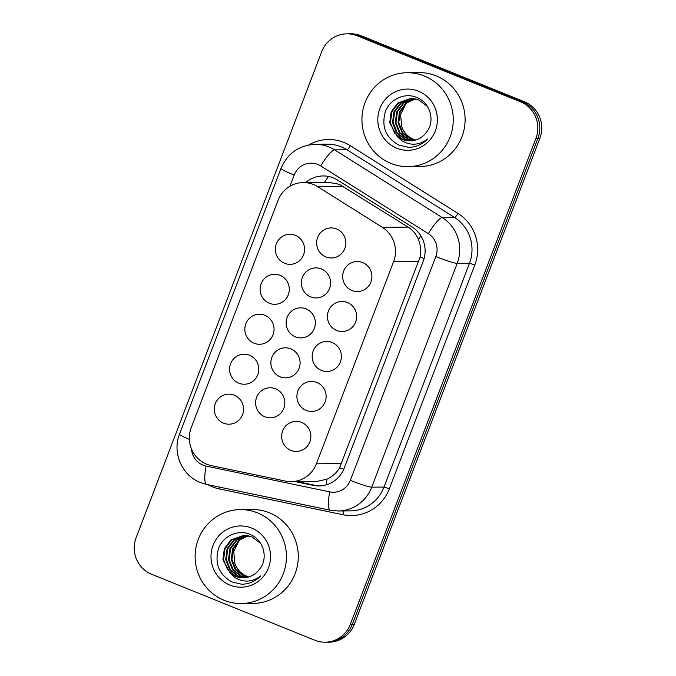 <?xml version="1.0" encoding="UTF-8"?>
<svg xmlns="http://www.w3.org/2000/svg" width="676" height="676" viewBox="0 0 676 676"><rect width="100%" height="100%" fill="white"/><g stroke="black" fill="none" stroke-linecap="round" stroke-linejoin="round"><path stroke-width="1.01" d="M347.38 302.518A15.033 14.61 89.5 0 1 356.413 319.233A15.033 14.61 89.5 0 1 342.183 331.527A15.033 14.61 89.5 0 1 336.699 330.488A15.033 14.61 89.5 0 1 327.666 313.774A15.033 14.61 89.5 0 1 341.895 301.471A15.033 14.61 89.5 0 1 347.38 302.518M332.119 342.478A15.033 14.61 89.5 0 1 341.143 359.193A15.033 14.61 89.5 0 1 326.922 371.496A15.033 14.61 89.5 0 1 321.438 370.448A15.033 14.61 89.5 0 1 312.405 353.734A15.033 14.61 89.5 0 1 326.635 341.439A15.033 14.61 89.5 0 1 332.119 342.478M316.858 382.447A15.033 14.61 89.5 0 1 325.883 399.161A15.033 14.61 89.5 0 1 311.661 411.456A15.033 14.61 89.5 0 1 306.177 410.416A15.033 14.61 89.5 0 1 297.144 393.702A15.033 14.61 89.5 0 1 311.374 381.399A15.033 14.61 89.5 0 1 316.858 382.447M301.597 422.407A15.033 14.61 89.5 0 1 310.622 439.13A15.033 14.61 89.5 0 1 296.401 451.424A15.033 14.61 89.5 0 1 290.917 450.385A15.033 14.61 89.5 0 1 281.884 433.662A15.033 14.61 89.5 0 1 296.113 421.368A15.033 14.61 89.5 0 1 301.597 422.407M362.64 262.55A15.033 14.61 89.5 0 1 371.673 279.264A15.033 14.61 89.5 0 1 357.443 291.567A15.033 14.61 89.5 0 1 351.959 290.519A15.033 14.61 89.5 0 1 342.926 273.805A15.033 14.61 89.5 0 1 357.156 261.511A15.033 14.61 89.5 0 1 362.64 262.55M321.345 268.921A15.033 14.61 89.5 0 1 330.37 285.635A15.033 14.61 89.5 0 1 316.148 297.939A15.033 14.61 89.5 0 1 310.664 296.891A15.033 14.61 89.5 0 1 301.631 280.177A15.033 14.61 89.5 0 1 315.861 267.882A15.033 14.61 89.5 0 1 321.345 268.921M306.084 308.881A15.033 14.61 89.5 0 1 315.109 325.604A15.033 14.61 89.5 0 1 300.888 337.899A15.033 14.61 89.5 0 1 295.404 336.859A15.033 14.61 89.5 0 1 286.37 320.145A15.033 14.61 89.5 0 1 300.6 307.842A15.033 14.61 89.5 0 1 306.084 308.881M290.824 348.85A15.033 14.61 89.5 0 1 299.848 365.564A15.033 14.61 89.5 0 1 285.627 377.867A15.033 14.61 89.5 0 1 280.143 376.819A15.033 14.61 89.5 0 1 271.11 360.105A15.033 14.61 89.5 0 1 285.34 347.81A15.033 14.61 89.5 0 1 290.824 348.85M275.563 388.818A15.033 14.61 89.5 0 1 284.588 405.532A15.033 14.61 89.5 0 1 270.366 417.827A15.033 14.61 89.5 0 1 264.874 416.788A15.033 14.61 89.5 0 1 255.849 400.074A15.033 14.61 89.5 0 1 270.079 387.77A15.033 14.61 89.5 0 1 275.563 388.818M336.606 228.953A15.033 14.61 89.5 0 1 345.63 245.675A15.033 14.61 89.5 0 1 331.409 257.97A15.033 14.61 89.5 0 1 325.925 256.931A15.033 14.61 89.5 0 1 316.892 240.208A15.033 14.61 89.5 0 1 331.122 227.913A15.033 14.61 89.5 0 1 336.606 228.953M280.05 275.293A15.033 14.61 89.5 0 1 289.075 292.007A15.033 14.61 89.5 0 1 274.845 304.301A15.033 14.61 89.5 0 1 269.361 303.262A15.033 14.61 89.5 0 1 260.336 286.548A15.033 14.61 89.5 0 1 274.557 274.253A15.033 14.61 89.5 0 1 280.05 275.293M264.781 315.253A15.033 14.61 89.5 0 1 273.814 331.975A15.033 14.61 89.5 0 1 259.584 344.27A15.033 14.61 89.5 0 1 254.1 343.231A15.033 14.61 89.5 0 1 245.075 326.508A15.033 14.61 89.5 0 1 259.297 314.213A15.033 14.61 89.5 0 1 264.781 315.253M249.52 355.221A15.033 14.61 89.5 0 1 258.553 371.935A15.033 14.61 89.5 0 1 244.323 384.23A15.033 14.61 89.5 0 1 238.839 383.191A15.033 14.61 89.5 0 1 229.815 366.476A15.033 14.61 89.5 0 1 244.036 354.182A15.033 14.61 89.5 0 1 249.52 355.221M234.259 395.181A15.033 14.61 89.5 0 1 243.292 411.904A15.033 14.61 89.5 0 1 229.063 424.198A15.033 14.61 89.5 0 1 223.579 423.159A15.033 14.61 89.5 0 1 214.554 406.437A15.033 14.61 89.5 0 1 228.775 394.142A15.033 14.61 89.5 0 1 234.259 395.181M295.311 235.324A15.033 14.61 89.5 0 1 304.335 252.038A15.033 14.61 89.5 0 1 290.114 264.341A15.033 14.61 89.5 0 1 284.621 263.302A15.033 14.61 89.5 0 1 275.597 246.579A15.033 14.61 89.5 0 1 289.827 234.285A15.033 14.61 89.5 0 1 295.311 235.324M291.179 481.658L316.883 481.413L326.897 479.225C332.22 476.825 336.462 472.997 339.631 467.741L420.109 256.998C421.258 250.948 420.692 245.135 418.427 239.549C416.332 234.335 412.901 230.195 408.135 227.111L339.242 184.294L328.654 182.343L303.237 182.588A28.181 27.403 -90.5 0 0 278.005 200.459L191.224 427.697A28.181 27.403 -90.5 0 0 211.301 465.629L285.475 481.101A28.181 27.403 -90.5 0 0 291.179 481.658A28.181 27.403 -90.5 0 0 316.41 463.795L393.584 261.705A28.181 27.403 -90.5 0 0 382.371 227.364L317.796 186.737A28.181 27.403 -90.5 0 0 313.52 184.548A28.181 27.403 -90.5 0 0 303.237 182.588M350.354 624.337L352.323 624.32A28.181 27.403 89.5 0 1 327.091 642.183A28.181 27.403 89.5 0 0 352.323 624.32L537.91 138.31L352.323 624.32L354.3 624.294A28.181 27.403 89.5 0 1 329.06 642.166L325.114 642.2A28.181 27.403 89.5 0 1 314.83 640.248L151.601 574.245A28.181 27.403 89.5 0 1 136.113 537.716L321.7 51.706A28.181 27.403 89.5 0 1 346.94 33.834A28.181 27.403 89.5 0 1 357.224 35.794L520.452 101.789A28.181 27.403 89.5 0 1 535.941 138.326L350.354 624.337A28.181 27.403 89.5 0 1 325.114 642.2M520.452 101.789L522.421 101.772A28.181 27.403 89.5 0 1 537.91 138.31A28.181 27.403 89.5 0 0 522.421 101.772L359.193 35.769L522.421 101.772L524.399 101.755A28.181 27.403 89.5 0 1 539.887 138.284L354.3 624.294M346.94 33.834L348.909 33.817A28.181 27.403 89.5 0 1 359.193 35.769A28.181 27.403 89.5 0 0 348.909 33.817L350.886 33.8A28.181 27.403 89.5 0 1 361.17 35.752L524.399 101.755M295.243 481.616L313.301 485.385A28.181 27.403 -90.5 0 0 318.996 485.943A28.181 27.403 -90.5 0 0 344.236 468.079L423.218 261.232A28.181 27.403 -90.5 0 0 412.005 226.882L337.628 180.086A28.181 27.403 -90.5 0 0 333.352 177.898A28.181 27.403 -90.5 0 0 323.069 175.946A28.181 27.403 -90.5 0 0 305.67 182.571M319.985 485.917A28.181 27.403 89.5 0 1 315.269 485.368L297.22 481.599M390.914 163.398A46.965 45.664 89.5 0 1 362.691 111.16A46.965 45.664 89.5 0 1 407.155 72.729A46.965 45.664 89.5 0 1 424.291 75.982A46.965 45.664 89.5 0 1 452.514 128.22A46.965 45.664 89.5 0 1 408.05 166.651A46.965 45.664 89.5 0 1 390.914 163.398M407.155 72.729L418.993 72.619A46.965 45.664 89.5 0 1 436.13 75.873A46.965 45.664 89.5 0 1 464.353 128.11A46.965 45.664 89.5 0 1 419.889 166.541L408.05 166.651M412.436 98.485L401.214 103.022L394.632 111.861L393.204 122.787L397.243 132.859L405.608 139.4L411.608 140.819M412.09 98.459L400.513 103.022L393.939 111.87L392.502 122.787L396.55 132.868L404.916 139.408L411.261 140.853M427.35 106.318L418.613 99.896L410.695 98.426L397.733 103.048L391.15 111.895L389.722 122.821L397.218 136.501A21.235 20.643 89.5 0 0 402.245 139.433A21.235 20.643 89.5 0 0 409.994 140.904A21.235 20.643 89.5 0 0 426.395 132.31C435.445 121.655 430.451 103.107 417.607 97.851C405.473 91.885 389.765 98.992 385.32 111.794C381.264 126.573 385.726 137.65 398.713 145.027L408.608 147.368C416.027 147.165 422.348 144.377 427.587 139.002C419.128 145.357 410.442 145.881 401.527 140.566L397.218 136.501M413.83 98.628L403.995 102.989L397.42 111.836L395.984 122.753L400.023 132.834L408.397 139.374L413.019 140.642M413.484 98.586L403.302 102.997L396.719 111.836L395.291 122.762L399.33 132.842L407.696 139.374L412.664 140.701M415.225 98.873L406.783 102.963L400.2 111.81L398.772 122.728L402.811 132.809L411.177 139.34L414.422 140.363M414.878 98.806L406.082 102.972L399.508 111.81L398.071 122.736L402.119 132.817L410.484 139.349L414.067 140.447M415.689 140.025A21.235 20.643 89.5 0 1 413.653 139.324A21.235 20.643 89.5 0 1 401.73 126.632C403.876 132.716 407.721 136.949 413.264 139.324L415.478 140.084M411.042 98.426L398.426 103.048L391.843 111.886L390.415 122.812L394.454 132.893L402.82 139.425L410.205 140.895M418.486 91.192A30.623 29.778 89.5 0 1 435.319 130.899A30.623 29.778 89.5 0 1 396.719 148.188A30.623 29.778 89.5 0 1 379.878 108.481A30.623 29.778 89.5 0 1 418.486 91.192M401.73 126.632L400.589 114.7L405.752 103.842M224.086 600.28A46.965 45.664 89.5 0 1 195.863 548.042A46.965 45.664 89.5 0 1 240.326 509.611A46.965 45.664 89.5 0 1 257.463 512.864A46.965 45.664 89.5 0 1 285.686 565.102A46.965 45.664 89.5 0 1 241.222 603.533A46.965 45.664 89.5 0 1 224.086 600.28M240.326 509.611L252.165 509.501A46.965 45.664 89.5 0 1 269.301 512.754A46.965 45.664 89.5 0 1 297.524 564.992A46.965 45.664 89.5 0 1 253.061 603.423L241.222 603.533M245.608 535.367L234.386 539.904L227.804 548.743L226.375 559.669L230.415 569.75L238.78 576.282L244.78 577.701M245.261 535.341L233.685 539.913L227.102 548.751L225.674 559.677L229.713 569.75L238.079 576.29L244.433 577.735M260.522 543.2L251.785 536.778L243.867 535.308L230.905 539.938L224.322 548.777L222.894 559.703L230.381 573.383A21.235 20.643 89.5 0 0 235.417 576.315A21.235 20.643 89.5 0 0 243.166 577.786A21.235 20.643 89.5 0 0 259.559 569.192C268.617 558.537 263.623 539.989 250.779 534.733C238.645 528.776 222.936 535.874 218.492 548.675C214.427 563.454 218.897 574.532 231.885 581.909L241.771 584.258C249.19 584.056 255.52 581.267 260.75 575.893C252.3 582.239 243.613 582.763 234.699 577.456L230.381 573.383M247.002 535.519L237.166 539.879L230.584 548.718L229.156 559.643L233.195 569.716L241.56 576.256L246.191 577.524M246.655 535.468L236.473 539.879L229.891 548.726L228.463 559.643L232.502 569.724L240.867 576.265L245.836 577.583M248.396 535.764L239.955 539.845L233.372 548.692L231.944 559.61L235.983 569.691L244.349 576.231L247.593 577.245M248.041 535.688L239.253 539.854L232.679 548.701L231.243 559.618L235.282 569.699L243.656 576.231L247.239 577.329M248.861 576.907A21.235 20.643 89.5 0 1 246.816 576.205A21.235 20.643 89.5 0 1 234.902 563.514C237.048 569.606 240.893 573.831 246.436 576.205L248.641 576.966M244.213 535.308L231.598 539.93L225.015 548.768L223.587 559.694L227.626 569.775L235.992 576.307L243.377 577.786M251.658 528.074A30.623 29.778 89.5 0 1 268.49 567.781A30.623 29.778 89.5 0 1 229.891 585.078A30.623 29.778 89.5 0 1 213.05 545.363A30.623 29.778 89.5 0 1 251.658 528.074M234.902 563.514L233.761 551.582L238.915 540.732M343.56 186.483L317.796 186.737M424.097 258.553A28.181 2.467 -159.1 0 1 420.109 256.998M418.427 239.549A28.181 5.577 -57.8 0 1 420.903 235.916M343.721 469.338A28.181 2.467 -159.1 0 1 339.631 467.741M324.463 182.385A28.181 5.577 -57.8 0 1 328.494 176.444M326.263 484.869A28.181 6.43 -78.2 0 1 326.897 479.225M408.135 227.111L382.371 227.364M418.807 261.468L393.584 261.705M341.642 463.55L316.41 463.795M361.17 35.752L357.224 35.794M539.887 138.284L535.941 138.326M191.494 448.974A18.784 18.269 -90.5 0 0 203.045 465.164A18.784 18.269 -90.5 0 0 206.095 466.094L329.719 491.875A18.784 18.269 -90.5 0 0 350.345 480.34L435.809 256.534A18.784 18.269 -90.5 0 0 428.339 233.634L320.72 165.924A18.784 18.269 -90.5 0 0 317.872 164.462A18.784 18.269 -90.5 0 0 294.187 175.076L289.903 186.297M315.219 144.334A37.569 36.529 89.5 0 1 328.933 146.946A37.569 36.529 89.5 0 1 334.628 149.861L346.915 149.742A37.569 36.529 -90.5 0 0 341.211 146.827A37.569 36.529 -90.5 0 0 327.497 144.216L315.219 144.334C298.961 145.289 287.562 153.283 281.022 168.332A18.784 1.639 20.9 0 0 294.187 175.076M281.022 168.332L179.554 434.06C172.008 452.438 181.869 475.566 200.383 482.537L206.645 484.438A18.784 4.293 -78.2 0 1 206.095 466.094M308.704 144.985A42.267 41.101 89.5 0 1 343.974 142.442A42.267 41.101 89.5 0 1 350.388 145.729L458.007 213.439A42.267 41.101 89.5 0 1 474.822 264.958L389.359 488.765A42.267 41.101 89.5 0 1 342.952 514.723L219.328 488.934A42.267 41.101 89.5 0 1 208.005 484.726M320.72 165.924A18.784 3.718 -57.8 0 1 334.628 149.861L442.248 217.571L454.525 217.452L346.915 149.742A4.698 0.929 122.2 0 0 350.388 145.729M428.339 233.634A18.784 3.718 -57.8 0 1 442.248 217.571A37.569 36.529 89.5 0 1 457.196 263.37L469.482 263.251A37.569 36.529 -90.5 0 0 454.525 217.452A4.698 0.929 122.2 0 0 458.007 213.439M435.809 256.534A18.784 1.639 20.9 0 0 457.196 263.37L371.732 487.176L384.01 487.058L469.482 263.251L474.822 264.958M350.345 480.34A18.784 1.639 20.9 0 0 371.732 487.176A37.569 36.529 89.5 0 1 338.093 510.997L350.371 510.879A37.569 36.529 -90.5 0 0 384.01 487.058L389.359 488.765M342.952 514.723A4.698 1.073 101.8 0 0 343.231 510.946M219.328 488.934A4.698 1.073 101.8 0 0 219.599 487.142M206.645 484.438L330.268 510.228A18.784 4.293 -78.2 0 1 329.719 491.875M179.554 434.06A18.784 1.639 20.9 0 0 189.364 439.417M315.269 485.368L313.301 485.385M330.268 510.228L338.093 510.997"/></g></svg>
